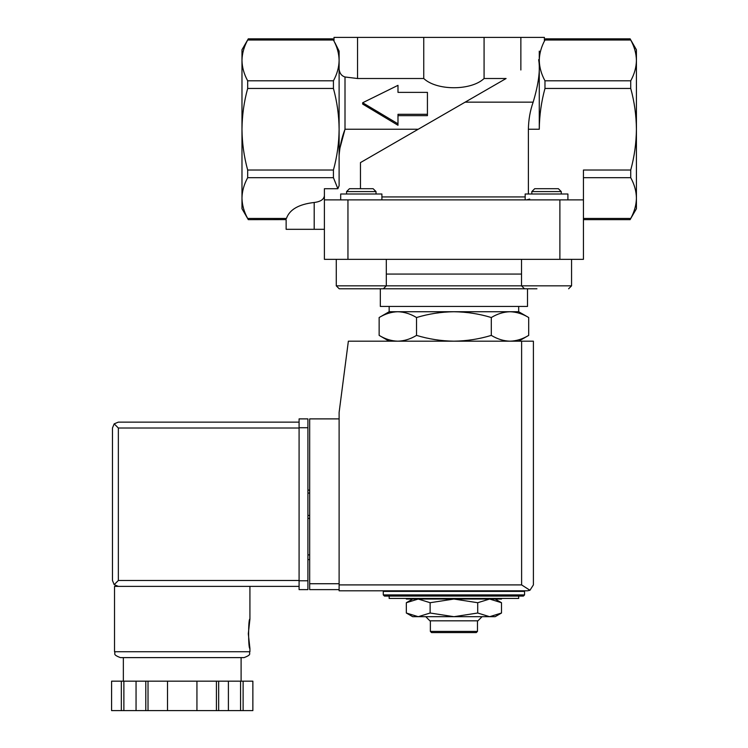 <?xml version="1.0" encoding="UTF-8"?>
<svg xmlns="http://www.w3.org/2000/svg" width="748" height="748" viewBox="0 0 748 748"><rect width="100%" height="100%" fill="white"/><g stroke="black" fill="none" stroke-linecap="round" stroke-linejoin="round"><path stroke-width="1.12" d="M531.828 194.003L531.828 191.591L561.262 191.591L561.262 194.003M583.44 199.884L324.398 199.884L324.398 259.35L583.44 259.35L583.44 170.03L630.732 170.03C634.388 156.659 636.286 143.064 636.417 129.236C636.286 115.323 634.388 101.728 630.732 88.451L630.732 80.803C634.398 74.108 636.296 67.311 636.417 60.41C636.286 53.519 634.388 46.722 630.732 40.018C629.928 38.494 629.928 38.494 630.732 40.018C629.928 38.494 629.928 38.494 630.732 40.018C634.398 46.713 636.296 53.51 636.417 60.41L636.417 208.72L630.209 219.454M545.068 39.84L544.974 40.018C545.778 38.494 545.778 38.494 544.974 40.018C541.309 46.713 539.411 53.51 539.28 60.41C539.42 67.301 541.318 74.099 544.974 80.803L544.974 88.451C541.309 101.822 539.411 115.416 539.28 129.236L539.28 51.126C545.713 38.27 545.713 38.27 539.28 51.126C545.713 38.27 545.713 38.27 539.28 51.126M528.387 194.003L528.387 129.236L539.28 129.236M518.682 596.091L518.682 598.447L389.156 598.447L389.156 596.091L523.385 596.091L384.453 596.091L383.275 594.912L383.275 591.388L524.563 591.388L524.563 594.912L523.385 596.091M518.682 341.181L528.696 335.394C522.59 339.087 516.363 341.013 510.005 341.181C503.647 341.013 497.42 339.087 491.305 335.394C479.159 339.078 466.696 341.013 453.914 341.181C441.142 341.004 428.679 339.078 416.533 335.394C410.428 339.087 404.191 341.013 397.833 341.181C391.485 341.013 385.248 339.087 379.143 335.394C385.248 339.087 391.475 341.013 397.833 341.181M394.458 591.388L394.458 590.798L527.508 590.798L339.115 590.798L339.115 412.41L348.362 341.181L533.399 341.181L533.399 584.908L529.949 590.265L527.508 590.798L529.949 590.265L533.399 584.908M389.156 341.181L379.143 335.394L379.143 317.526C385.248 313.833 391.475 311.907 397.833 311.738C404.191 311.907 410.418 313.842 416.533 317.526C428.679 313.842 441.142 311.916 453.914 311.738C466.696 311.916 479.159 313.842 491.305 317.526C497.411 313.833 503.647 311.907 510.005 311.738C516.354 311.907 522.59 313.842 528.696 317.526C522.59 313.833 516.363 311.907 510.005 311.738L518.682 311.738L528.696 317.526L528.696 335.394M416.533 335.394L416.533 317.526M491.305 335.394L491.305 317.526M333.337 39.84L333.43 40.018C332.626 38.494 332.626 38.494 333.43 40.018C337.096 46.713 338.994 53.51 339.115 60.41C338.984 67.301 337.086 74.099 333.43 80.803L333.43 88.451C337.086 101.822 338.984 115.416 339.115 129.236C338.984 143.158 337.086 156.753 333.43 170.03L333.43 177.678L337.862 188.72L324.398 188.72L324.398 199.884M248.224 219.51L241.978 208.72L241.978 198.07C242.118 191.179 244.016 184.382 247.672 177.678L247.672 170.03C244.007 156.659 242.109 143.064 241.978 129.236C242.118 115.323 244.016 101.728 247.672 88.451L247.672 80.803C244.007 74.108 242.109 67.311 241.978 60.41C242.118 53.519 244.016 46.722 247.672 40.018C248.467 38.494 248.467 38.494 247.672 40.018C248.467 38.494 248.467 38.494 247.672 40.018C244.007 46.713 242.109 53.51 241.978 60.41L241.978 49.761L248.271 38.877M427.426 114.294L427.426 92.369L397.992 92.369L397.992 85.337L362.668 102.747L397.992 123.831L397.992 114.294L427.426 114.294L427.426 115.65L397.992 115.65M332.879 38.971L334.001 40.888L334.001 37.4L357.544 37.4L357.544 78.512L345.006 76.988C341.584 75.922 339.62 73.332 339.115 69.19M545.498 39.027L544.404 40.888L544.404 37.4L357.544 37.4M324.398 195.752C323.893 199.454 320.49 201.698 314.197 202.484C298.779 204.241 289.532 209.571 286.437 218.463C286.073 219.996 286.073 219.996 286.437 218.463C286.073 219.996 286.073 219.996 286.437 218.463L247.672 218.463C248.467 219.987 248.467 219.987 247.672 218.463C244.007 211.768 242.109 204.971 241.978 198.07L241.978 60.41M630.134 38.877L636.417 49.761L636.417 60.41M337.862 188.72L339.115 185.71L339.115 51.126C332.682 38.27 332.682 38.27 339.115 51.126L334.945 42.776M423.751 37.4L423.751 78.512L357.544 78.512M484.078 37.4L484.078 78.512C471.156 90.807 436.701 90.817 423.751 78.512M506.097 78.512L465.134 102.158L506.097 78.512L484.078 78.512M397.992 92.369L397.992 86.768M362.668 102.747L362.668 104.075L397.992 125.262L397.992 123.831M360.461 188.702L360.461 162.597L465.134 102.158L533.156 102.158C538.616 83.935 540.439 69.788 538.644 59.718L539.28 59.354M339.601 149.404L345.006 129.236C341.733 137.772 339.77 146.543 339.115 155.565M324.398 229.318L286.138 229.318L286.138 219.613L248.271 219.65M533.156 102.158C530.136 110.657 528.546 119.689 528.387 129.236M583.44 218.463L630.732 218.463C629.928 219.987 629.928 219.987 630.732 218.463C634.398 211.768 636.296 204.971 636.417 198.07C636.286 191.179 634.388 184.382 630.732 177.678L630.732 170.03M529.696 199.062L526.555 199.884M339.218 288.784L533.408 288.784L527.508 288.784L527.508 306.446L380.33 306.446L380.33 288.784L339.218 288.784L348.166 288.784L339.218 288.784L336.273 285.839L521.524 285.839L521.524 259.35M389.156 306.446L389.156 311.738L510.005 311.738M489.603 599.036L453.914 599.036L477.71 602.72L489.603 599.036L501.506 602.72L489.603 599.036L501.506 599.036L501.506 598.447M477.71 599.036L477.71 598.447M430.128 599.036L418.226 599.036L430.128 602.72L453.914 599.036L430.128 599.036L430.128 598.447M418.226 616.698L489.603 616.698L501.506 613.014L489.603 616.698L477.71 613.014L453.914 616.698L430.128 613.014L418.226 616.698L412.709 616.698L406.332 613.014L418.226 616.698L406.332 613.014L406.332 602.72L418.226 599.036L406.332 599.036L406.332 598.447M430.128 613.014L430.128 602.72M477.71 613.014L477.71 602.72M489.603 616.698L495.129 616.698L501.506 613.014L501.506 602.72L495.129 599.036M477.467 631.415L430.371 631.415L431.549 632.593L476.289 632.593L477.467 631.415L477.467 620.821M430.371 631.415L430.371 620.821M425.78 616.698L429.894 620.821L477.935 620.821L482.058 616.698M533.408 288.784L536.933 288.784M524.47 288.784L521.524 285.839L571.566 285.839L571.566 259.35M531.828 191.591L534.708 188.702L558.373 188.702L561.262 191.591M336.273 285.839L336.273 259.35M381.901 199.884L381.901 194.003L340.686 194.003L340.686 199.884M349.466 188.702L373.121 188.702L376.01 191.591L346.576 191.591L349.466 188.702M346.576 194.003L346.576 191.591M567.91 199.884L567.91 194.003L525.171 194.003L525.171 199.884M339.115 418.889L309.681 418.889L309.681 589.62L339.115 589.62M529.949 590.265L521.618 584.908L339.115 584.908M309.681 554.885L307.914 554.885M309.681 559.598L307.914 559.598M307.914 518.383L309.681 518.383L307.914 518.383M307.914 490.127L309.681 490.127M299.088 580.495L118.352 580.495L114.182 584.655L118.352 586.376L114.519 586.376L114.519 651.732C115.912 653.602 111.873 654.407 120.409 657.614L244.044 657.614C252.581 654.407 248.532 653.602 249.926 651.732L114.519 651.732M248.308 633.771L249.926 648.488C248.177 649.358 248.177 618.185 249.926 619.054L248.308 633.771M216.424 710.6L216.424 681.166L252.861 681.166L252.861 710.6L111.583 710.6L111.592 681.166L111.583 710.6M216.424 681.166L145.795 681.166L145.795 710.6M148.02 681.166L148.02 710.6M218.659 681.166L218.659 710.6M145.795 681.166L111.592 681.166M114.182 584.655L112.462 580.495L112.462 428.015L114.182 423.854L118.352 428.015L299.088 428.015M114.182 423.854L118.352 422.124L299.088 422.124M118.352 586.376L299.088 586.376M241.099 681.166L241.099 657.614L182.222 657.614M243.119 681.166L243.119 710.6M240.566 681.166L240.566 710.6M228.402 681.166L228.402 710.6M196.939 681.166L196.939 710.6M167.505 681.166L167.505 710.6M136.052 681.166L136.052 710.6M123.878 681.166L123.878 710.6M121.335 681.166L121.335 710.6M307.914 427.725L307.914 589.62L299.088 589.62L299.088 418.889L307.914 418.889L307.914 427.725L299.088 427.725M544.974 88.451L630.732 88.451M383.275 594.912L524.563 594.912M333.43 88.451L247.672 88.451M333.43 80.803L247.672 80.803M333.43 40.018L247.672 40.018M544.974 40.018L630.732 40.018M333.43 170.03L247.672 170.03M520.86 37.4L520.86 69.985M544.974 80.803L630.732 80.803M333.43 177.678L247.672 177.678M418.226 129.236L345.006 129.236L345.006 76.988M314.197 229.318L314.197 202.484M381.901 196.939L525.171 196.939M583.44 177.678L630.732 177.678M347.951 259.35L347.951 199.884M559.887 259.35L559.887 199.884M386.314 274.067L521.524 274.067M521.618 584.908L521.618 341.181M309.681 583.73L339.115 583.73M307.914 493.072L309.681 493.072M307.914 515.437L309.681 515.437M118.352 580.495L118.352 428.015M307.914 580.785L299.088 580.785M513.38 591.388L513.38 590.798M332.832 38.831L248.271 38.831M545.572 38.831L630.134 38.831M583.44 219.65L630.134 219.65M518.682 311.738L518.682 306.446M389.156 311.738L379.143 317.526M412.709 599.036L406.332 602.72M571.566 285.839L568.62 288.784L571.566 285.839M386.314 259.35L386.314 285.839L383.369 288.784M376.01 194.003L376.01 191.591M249.926 586.376L249.926 619.054M249.926 648.488L249.926 651.732M252.871 681.166L252.871 710.6M123.355 657.614L123.355 681.166"/></g></svg>
